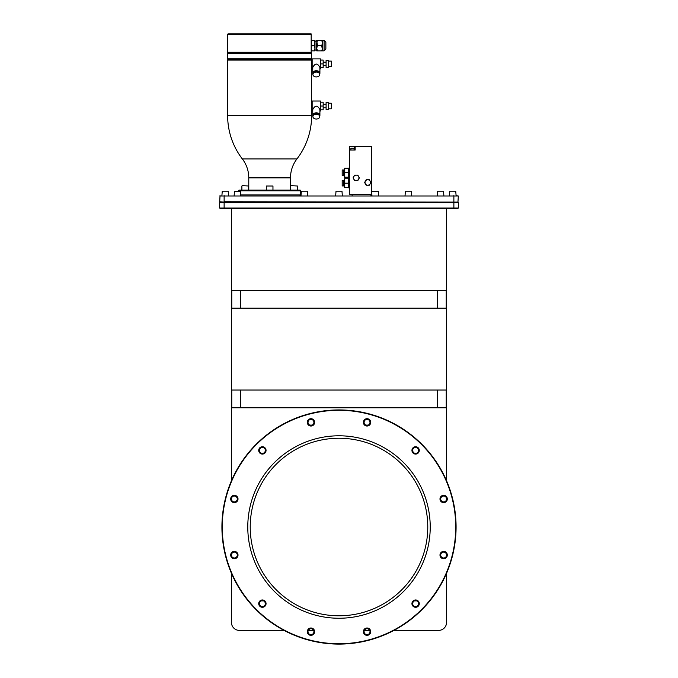 <?xml version="1.0" encoding="UTF-8"?>
<svg xmlns="http://www.w3.org/2000/svg" width="678" height="678" viewBox="0 0 678 678"><rect width="100%" height="100%" fill="white"/><g stroke="black" fill="none" stroke-linecap="round" stroke-linejoin="round"><path stroke-width="1.02" d="M231.452 622.446L231.452 573.291L231.452 622.446A7.958 7.958 0 0 0 239.402 630.404L284.048 630.404M231.452 480.736L231.452 208.587M231.656 497.72L231.656 500.237M231.656 553.799L231.656 556.316M364.069 631.676A2.966 2.966 0 0 0 367.044 634.642A2.966 2.966 0 0 0 370.01 631.676A2.966 2.966 0 0 0 367.044 628.701A2.966 2.966 0 0 0 364.069 631.676M369.23 629.659L369.73 630.404L364.357 630.404L364.857 629.659M438.598 630.404L393.952 630.404L438.598 630.404A7.958 7.958 0 0 0 446.548 622.446L446.548 573.291M313.143 629.659L313.643 630.404L308.27 630.404L308.77 629.659M446.548 208.587L446.548 480.736M240.639 390.045L231.766 390.045L231.766 407.8L437.361 407.8L437.361 390.045L240.639 390.045L240.639 407.8M437.361 390.045L446.234 390.045L446.234 407.8L437.361 407.8M240.639 290.447L240.639 308.202L437.361 308.202L437.361 290.447L231.766 290.447L231.766 308.202L240.639 308.202M437.361 290.447L446.234 290.447L446.234 308.202L437.361 308.202M446.344 497.72L446.344 500.237M446.344 553.799L446.344 556.316M440.827 498.076L440.683 498.974A2.966 2.966 0 0 0 443.658 501.949A2.966 2.966 0 0 0 446.624 498.974A2.966 2.966 0 0 0 443.658 496.008A2.966 2.966 0 0 0 440.683 498.974L440.827 499.872M447.319 498.974A3.67 3.67 0 0 0 443.658 495.304A3.67 3.67 0 0 0 439.988 498.974A3.67 3.67 0 0 0 443.658 502.644A3.67 3.67 0 0 0 447.319 498.974M339 410.292A116.726 116.726 0 0 1 455.726 527.018A116.726 116.726 0 0 1 339 643.744A116.726 116.726 0 0 1 222.274 527.018A116.726 116.726 0 0 1 339 410.292M411.944 450.404A3.67 3.67 0 0 0 415.614 454.074A3.67 3.67 0 0 0 419.284 450.404A3.67 3.67 0 0 0 415.614 446.734A3.67 3.67 0 0 0 411.944 450.404M363.374 422.36A3.67 3.67 0 0 0 367.044 426.03A3.67 3.67 0 0 0 370.705 422.36A3.67 3.67 0 0 0 367.044 418.699A3.67 3.67 0 0 0 363.374 422.36M307.295 422.36A3.67 3.67 0 0 0 310.956 426.03A3.67 3.67 0 0 0 314.626 422.36A3.67 3.67 0 0 0 310.956 418.699A3.67 3.67 0 0 0 307.295 422.36M258.716 450.404A3.67 3.67 0 0 0 262.386 454.074A3.67 3.67 0 0 0 266.056 450.404A3.67 3.67 0 0 0 262.386 446.734A3.67 3.67 0 0 0 258.716 450.404M230.681 498.974A3.67 3.67 0 0 0 234.342 502.644A3.67 3.67 0 0 0 238.012 498.974A3.67 3.67 0 0 0 234.342 495.304A3.67 3.67 0 0 0 230.681 498.974M230.681 555.062A3.67 3.67 0 0 0 234.342 558.723A3.67 3.67 0 0 0 238.012 555.062A3.67 3.67 0 0 0 234.342 551.392A3.67 3.67 0 0 0 230.681 555.062M258.716 603.632A3.67 3.67 0 0 0 262.386 607.293A3.67 3.67 0 0 0 266.056 603.632A3.67 3.67 0 0 0 262.386 599.962A3.67 3.67 0 0 0 258.716 603.632M307.295 631.676A3.67 3.67 0 0 0 310.956 635.337A3.67 3.67 0 0 0 314.626 631.676A3.67 3.67 0 0 0 310.956 628.006A3.67 3.67 0 0 0 307.295 631.676M363.374 631.676A3.67 3.67 0 0 0 367.044 635.337A3.67 3.67 0 0 0 370.705 631.676A3.67 3.67 0 0 0 367.044 628.006A3.67 3.67 0 0 0 363.374 631.676M411.944 603.632A3.67 3.67 0 0 0 415.614 607.293A3.67 3.67 0 0 0 419.284 603.632A3.67 3.67 0 0 0 415.614 599.962A3.67 3.67 0 0 0 411.944 603.632M439.988 555.062A3.67 3.67 0 0 0 443.658 558.723A3.67 3.67 0 0 0 447.319 555.062A3.67 3.67 0 0 0 443.658 551.392A3.67 3.67 0 0 0 439.988 555.062M247.775 527.018A91.225 91.225 0 0 1 339 435.793A91.225 91.225 0 0 1 430.225 527.018A91.225 91.225 0 0 1 339 618.243A91.225 91.225 0 0 1 247.775 527.018M339 409.936A117.082 117.082 0 0 1 456.082 527.018A117.082 117.082 0 0 1 339 644.1A117.082 117.082 0 0 1 221.918 527.018A117.082 117.082 0 0 1 339 409.936M250.224 527.018A88.776 88.776 0 0 1 339 438.242A88.776 88.776 0 0 1 427.776 527.018A88.776 88.776 0 0 1 339 615.793A88.776 88.776 0 0 1 250.224 527.018M412.792 449.489L412.639 450.404A2.966 2.966 0 0 0 415.614 453.37A2.966 2.966 0 0 0 418.58 450.404L418.436 449.489M412.792 451.319L412.639 450.404A2.966 2.966 0 0 1 415.614 447.438A2.966 2.966 0 0 1 418.58 450.404L418.436 451.319M364.222 421.445L364.069 422.36A2.966 2.966 0 0 0 367.044 425.335A2.966 2.966 0 0 0 370.01 422.36L369.866 421.445M364.222 423.275L364.069 422.36A2.966 2.966 0 0 1 367.044 419.394A2.966 2.966 0 0 1 370.01 422.36L369.866 423.275M308.134 421.445L307.99 422.36A2.966 2.966 0 0 0 310.956 425.335A2.966 2.966 0 0 0 313.931 422.36L313.778 421.445M308.134 423.275L307.99 422.36A2.966 2.966 0 0 1 310.956 419.394A2.966 2.966 0 0 1 313.931 422.36L313.778 423.275M259.564 449.489L259.42 450.404A2.966 2.966 0 0 0 262.386 453.37A2.966 2.966 0 0 0 265.361 450.404L265.208 449.489M259.564 451.319L259.42 450.404A2.966 2.966 0 0 1 262.386 447.438A2.966 2.966 0 0 1 265.361 450.404L265.208 451.319M237.173 499.872L237.317 498.974A2.966 2.966 0 0 0 234.342 496.008A2.966 2.966 0 0 0 231.376 498.974A2.966 2.966 0 0 0 234.342 501.949A2.966 2.966 0 0 0 237.317 498.974L237.173 498.076M237.173 555.952L237.317 555.062A2.966 2.966 0 0 0 234.342 552.087A2.966 2.966 0 0 0 231.376 555.062A2.966 2.966 0 0 0 234.342 558.028A2.966 2.966 0 0 0 237.317 555.062L237.173 554.163M259.564 602.708L259.42 603.632A2.966 2.966 0 0 0 262.386 606.598A2.966 2.966 0 0 0 265.361 603.632L265.208 602.708M259.564 604.547L259.42 603.632A2.966 2.966 0 0 1 262.386 600.657A2.966 2.966 0 0 1 265.361 603.632L265.208 604.547M307.99 631.676A2.966 2.966 0 0 0 310.956 634.642A2.966 2.966 0 0 0 313.931 631.676A2.966 2.966 0 0 0 310.956 628.701A2.966 2.966 0 0 0 307.99 631.676M412.792 602.708L412.639 603.632A2.966 2.966 0 0 0 415.614 606.598A2.966 2.966 0 0 0 418.58 603.632L418.436 602.708M412.792 604.547L412.639 603.632A2.966 2.966 0 0 1 415.614 600.657A2.966 2.966 0 0 1 418.58 603.632L418.436 604.547M440.827 554.163L440.683 555.062A2.966 2.966 0 0 0 443.658 558.028A2.966 2.966 0 0 0 446.624 555.062A2.966 2.966 0 0 0 443.658 552.087A2.966 2.966 0 0 0 440.683 555.062L440.827 555.952M220.214 202.103L219.68 202.637L220.045 202.103L224.13 202.103L224.121 208.587L457.786 208.587L458.32 208.053L458.32 202.637L219.68 202.637L219.68 208.053L220.214 208.587L224.121 208.587L220.214 208.587L219.68 208.053L458.32 208.053L457.786 208.587M220.045 195.628L219.689 201.756L224.13 202.103L457.955 202.103L458.311 195.984L219.689 195.984L458.311 195.984L456.099 195.628L455.743 191.188L449.794 191.188L449.446 195.628M458.32 202.637L457.786 202.103M224.13 195.628L224.13 201.756L457.955 202.103M238.563 191.188L238.563 190.798A0.712 0.712 0 0 1 239.275 190.086L299.99 190.086A0.712 0.712 0 0 1 300.701 190.798L300.701 194.917A0.712 0.712 0 0 1 299.99 195.628M312.151 109.616L311.626 109.616L311.626 115.684A71.02 71.02 0 0 1 296.922 158.949A31.069 31.069 0 0 0 290.498 177.873L290.498 190.086M228.35 59.376A0.712 0.712 0 0 0 227.647 60.088L227.647 115.684A71.02 71.02 0 0 0 242.343 158.949A31.069 31.069 0 0 1 248.775 177.873L248.775 190.086M310.914 59.376A0.712 0.712 0 0 1 311.626 60.088L311.626 109.616M311.558 66.647L311.473 63.376M311.507 62.105L311.558 61.215M311.558 108.777L311.507 107.819M311.507 104.217L311.558 103.268M312.151 102.42L311.626 102.42M319.906 111.014L320.499 111.014L320.499 101.022L312.151 101.022L312.151 111.014L312.753 111.014M312.905 116.108A3.576 2.526 0 0 1 312.753 115.362L312.753 109.556C315.126 105.09 317.516 105.09 319.906 109.556L319.906 115.362A3.576 2.526 0 0 1 319.745 116.108M319.906 115.362A3.576 2.526 180 0 0 316.329 112.828A3.576 2.526 180 0 0 312.753 115.362M319.745 115.989A3.415 2.415 180 0 0 316.329 113.573A3.415 2.415 180 0 0 312.905 115.989L312.905 116.616A3.415 2.415 180 0 1 316.329 114.201A3.415 2.415 180 0 1 319.745 116.616L319.745 115.989M319.745 116.616A3.415 2.415 0 0 1 316.329 119.031A3.415 2.415 0 0 1 312.905 116.616M320.499 109.853L323.16 109.853L323.16 106.022L320.499 106.022M320.499 102.183L323.16 102.183L323.16 106.022M326.093 107.743L323.16 107.743M326.093 104.293L323.16 104.293M326.093 102.471L326.093 109.573L328.669 109.573L328.669 102.471L326.093 102.471M328.669 103.225L331.33 103.225L331.33 108.819L328.669 108.819M311.092 52.723A0.534 0.534 0 0 1 311.626 53.248L311.626 58.842A0.534 0.534 0 0 1 311.092 59.376L228.172 59.376A0.534 0.534 0 0 1 227.647 58.842L227.647 53.248A0.534 0.534 0 0 1 228.172 52.723M311.177 52.274L311.177 52.723L227.994 52.723L227.554 52.274L311.177 52.274L311.177 33.9L227.994 33.9L311.177 33.9M311.177 40.383L311.99 40.383L311.177 43.002L311.99 45.621L311.177 48.24L311.99 50.858L311.177 50.858M314.999 43.002L314.999 40.383L314.185 40.383L314.999 43.002L314.999 48.24L314.185 50.858L314.999 50.858L314.999 43.002L314.185 45.621L314.999 48.24M311.99 40.383L314.185 40.383M317.49 40.383L316.685 40.383L317.49 45.621L316.685 48.24L316.685 43.002L317.49 40.383L321.728 40.383L322.542 43.002L322.542 48.24L321.728 50.858L324.084 50.858L325.864 49.079L325.864 45.621C325.864 50.062 325.864 50.062 325.864 45.621C325.864 41.172 325.864 41.172 325.864 45.621L325.864 49.079M317.49 50.858L316.685 48.24L316.685 50.858L321.728 50.858M317.49 45.621L321.728 45.621L322.542 43.002L322.542 40.383L321.728 40.383M321.728 45.621L322.542 50.858M311.99 50.858L314.185 50.858M311.99 45.621L314.185 45.621M312.151 60.308L311.626 60.308M312.151 67.503L311.626 67.503M319.906 68.902L320.499 68.902L320.499 58.91L312.151 58.91L312.151 68.902L312.753 68.902M319.745 73.995A3.576 2.526 0 0 0 319.906 73.249L319.906 67.436C317.516 62.978 315.126 62.978 312.753 67.436L312.753 73.249A3.576 2.526 0 0 0 312.905 73.995M320.499 67.741L323.16 67.741L323.16 63.902L320.499 63.902M320.499 60.071L323.16 60.071L323.16 63.902M326.093 65.63L323.16 65.63M326.093 62.181L323.16 62.181M326.093 60.35L326.093 67.453L328.669 67.453L328.669 60.35L326.093 60.35M328.669 61.105L331.33 61.105L331.33 66.698L328.669 66.698M319.906 73.249A3.576 2.526 180 0 0 316.329 70.715A3.576 2.526 180 0 0 312.753 73.249M319.745 73.877A3.415 2.415 180 0 0 316.329 71.453A3.415 2.415 180 0 0 312.905 73.877L312.905 74.504A3.415 2.415 180 0 1 316.329 72.088A3.415 2.415 180 0 1 319.745 74.504L319.745 73.877M319.745 74.504A3.415 2.415 0 0 1 316.329 76.919A3.415 2.415 0 0 1 312.905 74.504M266.301 190.086L266.301 186.001L272.963 186.001L272.963 190.086M272.963 186.001L266.301 186.001M291.074 185.645L297.371 186.001L291.074 185.645M242.249 185.645L248.546 186.001L242.249 185.645M297.371 190.086L297.371 186.001M290.718 190.086L290.718 186.001M248.546 190.086L248.546 186.001M241.893 190.086L241.893 186.001M221.901 195.628L222.257 191.188L228.206 191.188L228.554 195.628M228.206 191.188L222.257 191.188M449.794 191.188L455.743 191.188M234.13 195.628L234.486 191.188L240.792 191.543L240.792 195.628M300.998 195.628L301.354 191.188L307.295 191.188L307.651 195.628M335.669 195.628L336.025 191.188L341.975 191.188L342.331 195.628M371.671 191.188L378.604 191.543L378.604 195.628M371.671 191.543L371.942 195.628M405.037 195.628L405.393 191.188L411.343 191.188L411.699 195.628M437.208 195.628L437.564 191.188L443.514 191.188L443.87 195.628M234.486 191.188L240.792 191.543M307.295 191.188L301.354 191.188M341.975 191.188L336.025 191.188M372.298 191.188L378.604 191.543M411.343 191.188L405.393 191.188M443.514 191.188L437.564 191.188M352.136 194.561L352.136 195.628M370.959 194.561L370.959 195.628M349.475 150.033L355.153 150.033L355.153 146.626L371.671 146.626L371.671 194.561L349.475 194.561L349.475 146.626L355.153 146.626M349.475 187.814L348.568 187.814L348.568 178.585L349.475 178.585M348.568 187.653L344.517 187.653L344.577 186.526M344.517 178.746L343.78 180.967L343.78 185.425L344.517 187.653M348.568 178.746L344.746 178.746L344.746 187.653M348.568 183.196L344.746 183.196L344.577 182.068M343.28 185.95L343.28 180.45L342.178 180.45L342.178 185.95L343.28 185.95M349.475 177.339L348.568 177.339L348.568 168.11L349.475 168.11M348.568 177.178L344.517 177.178L344.577 176.051M344.517 168.271L343.78 170.492L343.78 174.949L344.517 177.178M348.568 168.271L344.746 168.271L344.746 177.178M348.568 172.721L344.746 172.721L344.577 171.593M343.28 175.475L343.28 169.975L342.178 169.975L342.178 175.475L343.28 175.475M369.341 179.755L366.188 179.755L365.391 181.119A2.737 2.737 0 0 0 365.391 183.857L366.188 185.221L369.341 185.221L370.917 182.492L369.341 179.755M367.764 179.755A2.737 2.737 0 0 0 365.391 181.119L364.603 182.492L365.391 183.857A2.737 2.737 0 0 0 370.129 183.857A2.737 2.737 0 0 0 367.764 179.755M359.382 177.873L357.798 175.136L356.221 175.136A2.737 2.737 0 0 0 353.857 176.509L353.069 177.873L354.645 180.611L357.798 180.611L358.586 179.238A2.737 2.737 0 0 0 356.221 175.136L354.645 175.136L353.857 176.509A2.737 2.737 0 0 0 356.221 180.611A2.737 2.737 0 0 0 358.586 179.238L359.382 177.873M350.916 150.033L350.916 148.262L354.077 148.262L354.077 150.033M447.149 498.974A3.5 3.5 0 0 1 443.658 502.474A3.5 3.5 0 0 1 440.158 498.974A3.5 3.5 0 0 1 443.658 495.474A3.5 3.5 0 0 1 447.149 498.974M446.124 497.321L445.37 496.55M444.395 496.101L443.327 496.025M443.293 496.025L442.293 496.338M441.446 496.991L440.878 497.915M440.878 500.033L441.446 500.957M442.293 501.618L443.293 501.923M443.327 501.923L444.395 501.847M445.37 501.398L446.124 500.627M419.114 450.404A3.5 3.5 0 0 1 415.614 453.904A3.5 3.5 0 0 1 412.114 450.404A3.5 3.5 0 0 1 415.614 446.904A3.5 3.5 0 0 1 419.114 450.404M412.868 451.54L413.512 452.506M414.478 453.15L416.75 453.15M417.716 452.506L418.36 451.54M418.36 449.268L417.716 448.302M416.75 447.658L414.478 447.658M413.512 448.302L412.868 449.268M370.544 422.36A3.5 3.5 0 0 1 367.044 425.86A3.5 3.5 0 0 1 363.544 422.36A3.5 3.5 0 0 1 367.044 418.86A3.5 3.5 0 0 1 370.544 422.36M364.298 423.496L364.942 424.462M365.908 425.106L368.179 425.106M369.146 424.462L369.79 423.496M369.79 421.224L369.146 420.258M368.179 419.614L365.908 419.614M364.942 420.258L364.298 421.224M314.456 422.36A3.5 3.5 0 0 1 310.956 425.86A3.5 3.5 0 0 1 307.456 422.36A3.5 3.5 0 0 1 310.956 418.86A3.5 3.5 0 0 1 314.456 422.36M308.21 423.496L308.854 424.462M309.821 425.106L312.092 425.106M313.058 424.462L313.702 423.496M313.702 421.224L313.058 420.258M312.092 419.614L309.821 419.614M308.854 420.258L308.21 421.224M265.886 450.404A3.5 3.5 0 0 1 262.386 453.904A3.5 3.5 0 0 1 258.886 450.404A3.5 3.5 0 0 1 262.386 446.904A3.5 3.5 0 0 1 265.886 450.404M259.64 451.54L260.284 452.506M261.25 453.15L263.522 453.15M264.488 452.506L265.132 451.54M265.132 449.268L264.488 448.302M263.522 447.658L261.25 447.658M260.284 448.302L259.64 449.268M237.842 498.974A3.5 3.5 0 0 1 234.342 502.474A3.5 3.5 0 0 1 230.851 498.974A3.5 3.5 0 0 1 234.342 495.474A3.5 3.5 0 0 1 237.842 498.974M231.876 500.627L232.63 501.398M233.605 501.847L234.673 501.923M234.707 501.923L235.707 501.618M236.554 500.957L237.122 500.033M237.122 497.915L236.554 496.991M235.707 496.338L234.707 496.025M234.673 496.025L233.605 496.101M232.63 496.55L231.876 497.321M237.842 555.062A3.5 3.5 0 0 1 234.342 558.553A3.5 3.5 0 0 1 230.851 555.062A3.5 3.5 0 0 1 234.342 551.561A3.5 3.5 0 0 1 237.842 555.062M231.876 556.714L232.63 557.486M233.605 557.935L234.673 558.011M234.707 558.011L235.707 557.697M236.554 557.036L237.122 556.121M237.122 554.002L236.554 553.079M235.707 552.417L234.707 552.112M234.673 552.104L233.605 552.18M232.63 552.638L231.876 553.409M265.886 603.632A3.5 3.5 0 0 1 262.386 607.132A3.5 3.5 0 0 1 258.886 603.632A3.5 3.5 0 0 1 262.386 600.132A3.5 3.5 0 0 1 265.886 603.632M259.64 604.768L260.284 605.734M261.25 606.378L263.522 606.378M264.488 605.734L265.132 604.768M265.132 602.496L264.488 601.53M263.522 600.886L261.25 600.886M260.284 601.53L259.64 602.496M314.456 631.676A3.5 3.5 0 0 1 310.956 635.167A3.5 3.5 0 0 1 307.456 631.676A3.5 3.5 0 0 1 310.956 628.175A3.5 3.5 0 0 1 314.456 631.676M312.99 629.506L312.05 628.913M311.219 628.718L310.694 628.718M309.863 628.913L308.931 629.506M370.544 631.676A3.5 3.5 0 0 1 367.044 635.167A3.5 3.5 0 0 1 363.544 631.676A3.5 3.5 0 0 1 367.044 628.175A3.5 3.5 0 0 1 370.544 631.676M369.069 629.506L368.137 628.913M367.306 628.718L366.781 628.718M365.951 628.913L365.01 629.506M419.114 603.632A3.5 3.5 0 0 1 415.614 607.132A3.5 3.5 0 0 1 412.114 603.632A3.5 3.5 0 0 1 415.614 600.132A3.5 3.5 0 0 1 419.114 603.632M412.868 604.768L413.512 605.734M414.478 606.378L416.75 606.378M417.716 605.734L418.36 604.768M418.36 602.496L417.716 601.53M416.75 600.886L414.478 600.886M413.512 601.53L412.868 602.496M447.149 555.062A3.5 3.5 0 0 1 443.658 558.553A3.5 3.5 0 0 1 440.158 555.062A3.5 3.5 0 0 1 443.658 551.561A3.5 3.5 0 0 1 447.149 555.062M446.124 553.409L445.37 552.638M444.395 552.18L443.327 552.104M443.293 552.112L442.293 552.417M441.446 553.079L440.878 554.002M440.878 556.121L441.446 557.036M442.293 557.697L443.293 558.011M443.327 558.011L444.395 557.935M445.37 557.486L446.124 556.714M453.87 195.628L453.879 208.587M248.775 177.873L290.498 177.873M242.343 158.949L296.922 158.949M227.647 115.684L311.626 115.684M227.647 60.088L311.626 60.088M311.626 58.842L227.647 58.842M311.626 53.248L227.647 53.248M311.177 34.341L227.554 34.341L227.994 33.9M322.542 40.383L324.084 40.383L324.084 50.858M238.563 190.798L300.701 190.798M240.792 194.917L300.701 194.917M354.272 146.626L354.272 150.033M227.554 52.274L227.554 34.341M314.999 41.18L316.685 41.18M314.999 50.053L316.685 50.053M325.864 42.155L325.864 45.621L325.864 42.155L324.084 40.383M343.78 181.153L343.28 181.153M343.78 185.238L343.28 185.238M343.78 170.678L343.28 170.678M343.78 174.763L343.28 174.763"/></g></svg>
